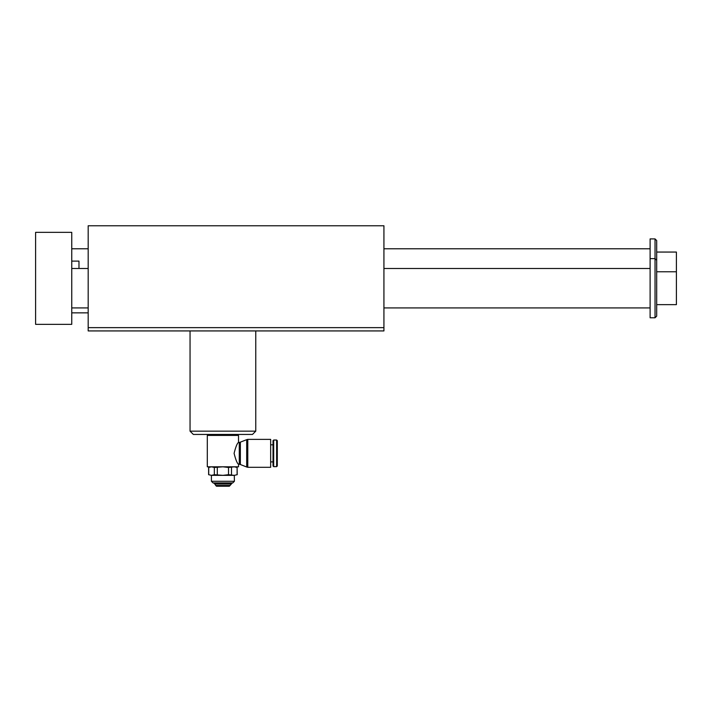 <?xml version="1.0" encoding="UTF-8"?>
<svg xmlns="http://www.w3.org/2000/svg" width="712" height="712" viewBox="0 0 712 712"><rect width="100%" height="100%" fill="white"/><g stroke="black" fill="none" stroke-linecap="round" stroke-linejoin="round"><path stroke-width="1.07" d="M88.181 330.929L88.181 225.766L383.928 225.766L383.928 330.929L88.181 330.929M228.525 474.69L234.292 475.349L222.909 475.349L228.525 474.69L228.525 467.473L222.909 466.805L238.52 466.805L238.52 464.233C237.238 463.583 235.761 459.961 234.088 453.357C235.752 446.727 237.23 443.087 238.52 442.446L239.277 442.446L239.277 464.233L238.36 464.002M208.287 434.445L207.299 435.424L207.299 466.805L222.909 466.805L214.339 467.473L214.339 474.69L222.909 475.349L211.411 475.349L211.411 481.267L234.408 481.267L234.292 475.349L237.203 474.69L237.105 467.473L237.105 474.69M214.339 474.69L211.526 475.349L208.616 474.69L211.526 475.349M237.203 474.69L234.292 475.349M211.411 481.267L213.048 482.914L232.771 482.914L234.408 481.267M237.105 467.473L234.292 466.805L228.525 467.473M231.489 467.473L231.489 474.69M217.293 467.473L217.293 474.69M207.299 435.424L238.52 435.424L238.52 442.446M239.277 464.233L240.362 464.518L240.362 442.152L239.277 442.446M230.074 485.477L229.317 486.234L216.501 486.234L215.745 485.477L230.074 485.477L232.272 482.914M215.745 485.477L214.837 484L230.982 484M88.181 327.645L383.928 327.645M252.484 434.445L193.335 434.445L190.051 431.152L255.768 431.152L252.484 434.445M270.658 467.303L270.658 439.366L247.785 439.366L247.785 467.303L270.658 467.303M214.339 467.473L211.526 466.805L208.616 467.473L208.616 474.69M208.714 467.473L208.714 474.69M240.362 464.518L246.699 467.01L246.699 439.66L247.785 439.366M277.297 453.339L277.297 440.692L276.63 440.025L276.63 466.645L277.297 465.977L277.297 453.339M273.693 440.025L273.025 440.692L273.025 465.977L273.693 466.645L273.693 440.025L276.63 440.025M656.687 260.272L656.687 240.558L655.04 238.912L655.04 317.783L656.687 316.137L656.687 260.272L655.04 258.634L650.109 258.634L650.109 238.912L655.04 238.912M71.752 232.343L71.752 324.352L35.6 324.352L35.6 232.343L71.752 232.343M656.687 304.638L676.4 304.638L676.4 252.057L656.687 252.057M655.04 317.783L650.109 317.783L650.109 258.634M78.979 268.486L78.979 261.099L71.752 261.099M214.837 484L213.547 482.914M190.051 330.929L190.051 431.152M255.768 330.929L255.768 431.152M237.532 434.445L238.52 435.424M236.055 466.805L237.203 467.473M209.764 466.805L208.616 467.473M240.362 442.152L246.699 439.66M246.699 467.01L247.785 467.303M270.658 461.883L273.025 461.883M270.658 444.795L273.025 444.795M273.693 466.645L276.63 466.645M676.4 271.779L656.687 271.779M71.752 307.922L88.181 307.922M383.928 307.922L650.109 307.922M71.752 268.486L88.181 268.486M383.928 268.486L650.109 268.486M71.752 248.773L88.181 248.773M383.928 248.773L650.109 248.773M71.752 312.853L88.181 312.853"/></g></svg>

